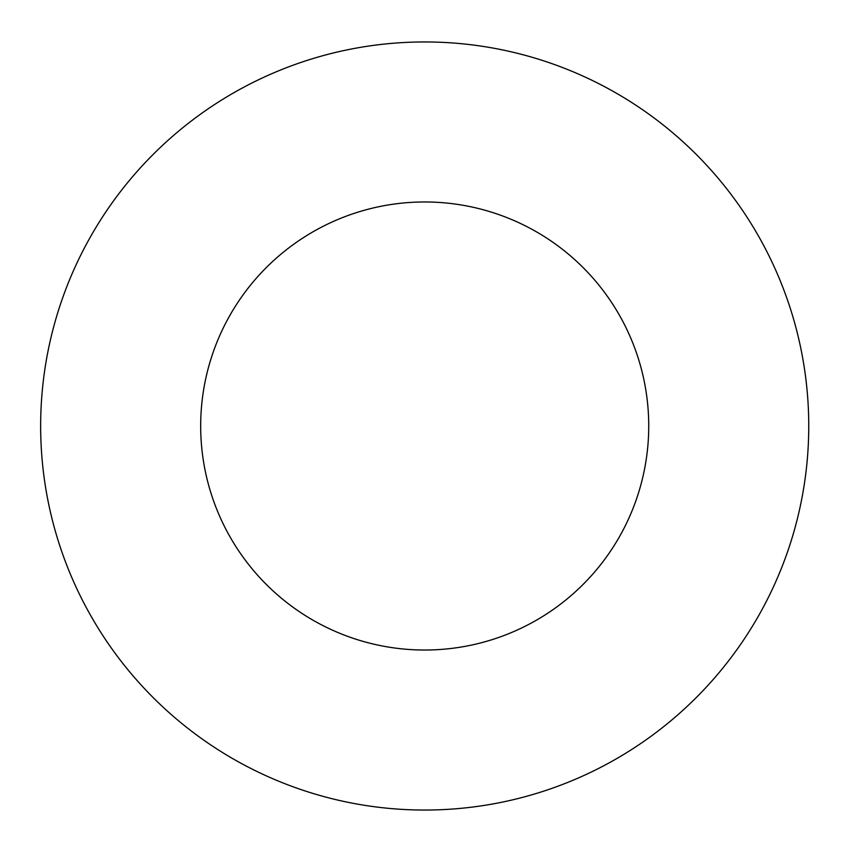 <?xml version="1.0" encoding="UTF-8"?>
<svg xmlns="http://www.w3.org/2000/svg" width="852" height="852" viewBox="0 0 852 852"><rect width="100%" height="100%" fill="white"/><g stroke="black" fill="none" stroke-linecap="round" stroke-linejoin="round"><path stroke-width="0.64" stroke-dasharray="4.26 3.19" d="M808.75 426A384.05 384.05 0 0 0 232.681 93.4A384.05 384.05 0 0 0 232.681 758.599A384.05 384.05 0 0 0 808.75 426M648.734 426A224.033 224.033 0 0 0 312.684 231.989A224.033 224.033 0 0 0 312.684 620.011A224.033 224.033 0 0 0 648.734 426"/><path stroke-width="1.28" d="M808.75 426A384.05 384.05 0 0 0 232.681 93.4A384.05 384.05 0 0 0 232.681 758.599A384.05 384.05 0 0 0 808.75 426M648.734 426A224.033 224.033 0 0 0 312.684 231.989A224.033 224.033 0 0 0 312.684 620.011A224.033 224.033 0 0 0 648.734 426"/></g></svg>
